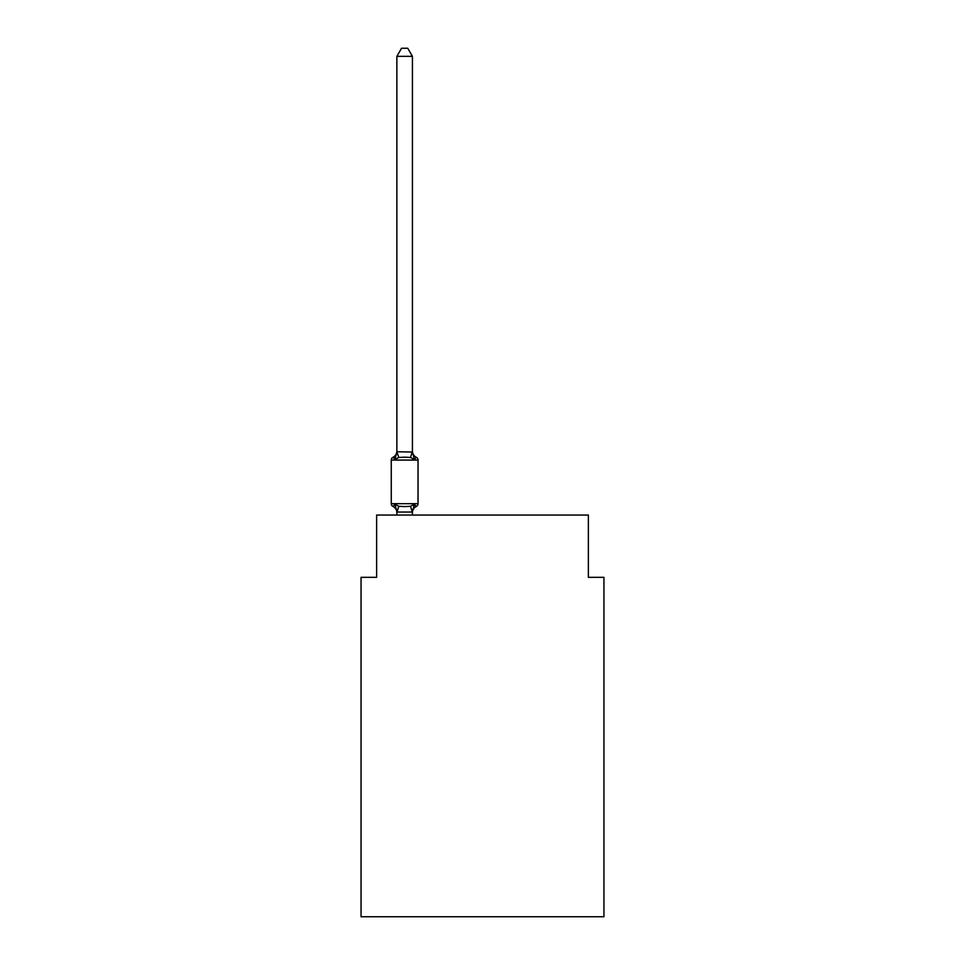 <?xml version="1.0" encoding="UTF-8"?>
<svg xmlns="http://www.w3.org/2000/svg" width="965" height="965" viewBox="0 0 965 965"><rect width="100%" height="100%" fill="white"/><g stroke="black" fill="none" stroke-linecap="round" stroke-linejoin="round"><path stroke-width="1.45" d="M603.945 916.75L603.945 577.323L588.373 577.323L588.373 515.045L376.627 515.045L376.627 577.323L361.055 577.323L361.055 916.75L603.945 916.75M412.429 56.344L396.868 56.344L401.536 48.25L407.761 48.25L412.429 56.344L412.429 452.042L414.383 459.473L416.289 457.277A3.112 3.112 0 0 1 418.038 460.076A3.112 3.112 0 0 0 416.289 457.277L414.383 459.473L416.289 457.277L414.383 459.473L410.487 457.47L404.649 457.157L398.81 457.47L394.914 459.473L393.008 457.277A3.112 3.112 0 0 0 391.259 460.076A3.112 3.112 0 0 1 393.008 457.277L393.901 457.712L393.008 457.277A3.112 3.112 0 0 0 391.259 460.076L391.259 503.67A3.112 3.112 0 0 0 393.008 506.48L394.914 504.285L393.008 506.48A3.112 3.112 0 0 1 391.259 503.67A3.112 3.112 0 0 0 393.008 506.48L394.914 504.285L393.008 506.48A3.112 3.112 0 0 1 391.259 503.67A3.112 3.112 0 0 0 393.008 506.48A3.112 3.112 0 0 1 391.259 503.67A3.112 3.112 0 0 0 393.008 506.48A3.112 3.112 0 0 1 391.259 503.67A3.112 3.112 0 0 0 393.008 506.48A3.112 3.112 0 0 1 391.259 503.67A3.112 3.112 0 0 0 393.008 506.48A3.112 3.112 0 0 1 391.259 503.67A3.112 3.112 0 0 0 393.008 506.48A3.112 3.112 0 0 1 391.259 503.67A3.112 3.112 0 0 0 393.008 506.48A3.112 3.112 0 0 1 391.259 503.67A3.112 3.112 0 0 0 393.008 506.48A3.112 3.112 0 0 1 391.259 503.67A3.112 3.112 0 0 0 393.008 506.48A3.112 3.112 0 0 1 391.259 503.67A3.112 3.112 0 0 0 393.008 506.48A3.112 3.112 0 0 1 391.259 503.67A3.112 3.112 0 0 0 393.008 506.48A3.112 3.112 0 0 1 391.259 503.67A3.112 3.112 0 0 0 393.008 506.48A3.112 3.112 0 0 1 391.259 503.67A3.112 3.112 0 0 0 393.008 506.48A3.112 3.112 0 0 1 391.259 503.67A3.112 3.112 0 0 0 393.008 506.48L394.914 504.285L393.008 506.48A3.112 3.112 0 0 1 391.259 503.67A3.112 3.112 0 0 0 393.008 506.48L394.914 504.285L393.008 506.48A3.112 3.112 0 0 1 391.259 503.67A3.112 3.112 0 0 0 393.008 506.48L394.914 504.285L393.008 506.48A3.112 3.112 0 0 1 391.259 503.67A3.112 3.112 0 0 0 393.008 506.48L394.914 504.285L393.008 506.48A3.112 3.112 0 0 1 391.259 503.67A3.112 3.112 0 0 0 393.008 506.48L394.914 504.285L393.008 506.48A3.112 3.112 0 0 1 391.259 503.67A3.112 3.112 0 0 0 393.008 506.48L394.914 504.285L393.008 506.48A3.112 3.112 0 0 1 391.259 503.67A3.112 3.112 0 0 0 393.008 506.48L394.914 504.285L393.008 506.48A3.112 3.112 0 0 1 391.259 503.67A3.112 3.112 0 0 0 393.008 506.48L394.914 504.285L393.008 506.48A3.112 3.112 0 0 1 391.259 503.67A3.112 3.112 0 0 0 393.008 506.48L394.914 504.285L393.008 506.48A3.112 3.112 0 0 1 391.259 503.67A3.112 3.112 0 0 0 393.008 506.48L394.914 504.285L393.008 506.48A3.112 3.112 0 0 1 391.259 503.67A3.112 3.112 0 0 0 393.008 506.48L394.914 504.285L393.008 506.48A3.112 3.112 0 0 1 391.259 503.67A3.112 3.112 0 0 0 393.008 506.48L394.914 504.285L393.008 506.48A3.112 3.112 0 0 1 391.259 503.67A3.112 3.112 0 0 0 393.008 506.48L394.914 504.285L398.81 506.287L404.649 506.601L410.487 506.287L414.383 504.285L416.289 506.48A3.112 3.112 0 0 0 418.038 503.67A3.112 3.112 0 0 1 416.289 506.48A3.112 3.112 0 0 0 418.038 503.67A3.112 3.112 0 0 1 416.289 506.48L415.396 506.046L416.289 506.48A3.112 3.112 0 0 0 418.038 503.67A3.112 3.112 0 0 1 416.289 506.48A3.112 3.112 0 0 0 418.038 503.67A3.112 3.112 0 0 1 416.289 506.48L415.396 506.046L416.289 506.48A3.112 3.112 0 0 0 418.038 503.67A3.112 3.112 0 0 1 416.289 506.48A3.112 3.112 0 0 0 418.038 503.67A3.112 3.112 0 0 1 416.289 506.48L415.396 506.046L416.289 506.48A3.112 3.112 0 0 0 418.038 503.67A3.112 3.112 0 0 1 416.289 506.48A3.112 3.112 0 0 0 418.038 503.67A3.112 3.112 0 0 1 416.289 506.48L415.396 506.046L416.289 506.48A3.112 3.112 0 0 0 418.038 503.67A3.112 3.112 0 0 1 416.289 506.48A3.112 3.112 0 0 0 418.038 503.67A3.112 3.112 0 0 1 416.289 506.48L415.396 506.046L416.289 506.48A3.112 3.112 0 0 0 418.038 503.67A3.112 3.112 0 0 1 416.289 506.48A3.112 3.112 0 0 0 418.038 503.67A3.112 3.112 0 0 1 416.289 506.48L415.396 506.046L416.289 506.48A3.112 3.112 0 0 0 418.038 503.67A3.112 3.112 0 0 1 416.289 506.48A3.112 3.112 0 0 0 418.038 503.67A3.112 3.112 0 0 1 416.289 506.48L415.396 506.046L416.289 506.48A3.112 3.112 0 0 0 418.038 503.67A3.112 3.112 0 0 1 416.289 506.48A3.112 3.112 0 0 0 418.038 503.67A3.112 3.112 0 0 1 416.289 506.48L415.396 506.046L416.289 506.48A3.112 3.112 0 0 0 418.038 503.67A3.112 3.112 0 0 1 416.289 506.48A3.112 3.112 0 0 0 418.038 503.67A3.112 3.112 0 0 1 416.289 506.48L415.396 506.046L416.289 506.48A3.112 3.112 0 0 0 418.038 503.67A3.112 3.112 0 0 1 416.289 506.48A3.112 3.112 0 0 0 418.038 503.67A3.112 3.112 0 0 1 416.289 506.48L415.396 506.046L416.289 506.48A3.112 3.112 0 0 0 418.038 503.67A3.112 3.112 0 0 1 416.289 506.48A3.112 3.112 0 0 0 418.038 503.67A3.112 3.112 0 0 1 416.289 506.48L415.396 506.046L416.289 506.48A3.112 3.112 0 0 0 418.038 503.67A3.112 3.112 0 0 1 416.289 506.48A3.112 3.112 0 0 0 418.038 503.67A3.112 3.112 0 0 1 416.289 506.48L415.396 506.046L416.289 506.48A3.112 3.112 0 0 0 418.038 503.67A3.112 3.112 0 0 1 416.289 506.48A3.112 3.112 0 0 0 418.038 503.67A3.112 3.112 0 0 1 416.289 506.48L415.396 506.046L416.289 506.48A3.112 3.112 0 0 0 418.038 503.67A3.112 3.112 0 0 1 416.289 506.48A3.112 3.112 0 0 0 418.038 503.67A3.112 3.112 0 0 1 416.289 506.48L415.396 506.046L416.289 506.48A3.112 3.112 0 0 0 418.038 503.67A3.112 3.112 0 0 1 416.289 506.48A3.112 3.112 0 0 0 418.038 503.67A3.112 3.112 0 0 1 416.289 506.48L415.396 506.046L416.289 506.48A3.112 3.112 0 0 0 418.038 503.67A3.112 3.112 0 0 1 416.289 506.48A3.112 3.112 0 0 0 418.038 503.67A3.112 3.112 0 0 1 416.289 506.48L415.396 506.046L416.289 506.48A3.112 3.112 0 0 0 418.038 503.67A3.112 3.112 0 0 1 416.289 506.48A3.112 3.112 0 0 0 418.038 503.67A3.112 3.112 0 0 1 416.289 506.48L415.396 506.046L416.289 506.48A3.112 3.112 0 0 0 418.038 503.67A3.112 3.112 0 0 1 416.289 506.48A3.112 3.112 0 0 0 418.038 503.67A3.112 3.112 0 0 1 416.289 506.48L415.396 506.046L416.289 506.48A3.112 3.112 0 0 0 418.038 503.67A3.112 3.112 0 0 1 416.289 506.48A3.112 3.112 0 0 0 418.038 503.67A3.112 3.112 0 0 1 416.289 506.48L415.396 506.046L416.289 506.48A3.112 3.112 0 0 0 418.038 503.67A3.112 3.112 0 0 1 416.289 506.48A3.112 3.112 0 0 0 418.038 503.67A3.112 3.112 0 0 1 416.289 506.48L415.396 506.046L416.289 506.48A3.112 3.112 0 0 0 418.038 503.67A3.112 3.112 0 0 1 416.289 506.48A3.112 3.112 0 0 0 418.038 503.67A3.112 3.112 0 0 1 416.289 506.48L415.396 506.046L416.289 506.48A3.112 3.112 0 0 0 418.038 503.67A3.112 3.112 0 0 1 416.289 506.48A3.112 3.112 0 0 0 418.038 503.67A3.112 3.112 0 0 1 416.289 506.48L415.396 506.046L416.289 506.48A3.112 3.112 0 0 0 418.038 503.67A3.112 3.112 0 0 1 416.289 506.48A3.112 3.112 0 0 0 418.038 503.67A3.112 3.112 0 0 1 416.289 506.48L415.396 506.046L416.289 506.48A3.112 3.112 0 0 0 418.038 503.67A3.112 3.112 0 0 1 416.289 506.48A3.112 3.112 0 0 0 418.038 503.67A3.112 3.112 0 0 1 416.289 506.48L415.396 506.046L416.289 506.48A3.112 3.112 0 0 0 418.038 503.67A3.112 3.112 0 0 1 416.289 506.48A3.112 3.112 0 0 0 418.038 503.67A3.112 3.112 0 0 1 416.289 506.48L415.396 506.046L416.289 506.48A3.112 3.112 0 0 0 418.038 503.67A3.112 3.112 0 0 1 416.289 506.48A3.112 3.112 0 0 0 418.038 503.67A3.112 3.112 0 0 1 416.289 506.48L415.396 506.046M394.359 458.146L393.008 457.277L394.914 459.473L393.008 457.277L394.914 459.473L393.008 457.277L394.914 459.473L393.008 457.277L394.914 459.473L393.008 457.277L394.914 459.473L393.008 457.277L394.914 459.473L393.008 457.277L394.914 459.473L393.008 457.277L394.914 459.473L393.008 457.277L394.914 459.473L393.008 457.277L394.914 459.473L393.008 457.277L394.914 459.473L393.008 457.277L394.914 459.473L393.008 457.277L394.914 459.473L396.868 451.753L412.429 452.042L412.429 451.113A6.851 6.851 0 0 0 416.289 457.277A3.112 3.112 0 0 1 418.038 460.076A3.112 3.112 0 0 0 416.289 457.277A3.112 3.112 0 0 1 418.038 460.076A3.112 3.112 0 0 0 416.289 457.277A3.112 3.112 0 0 1 418.038 460.076A3.112 3.112 0 0 0 416.289 457.277A3.112 3.112 0 0 1 418.038 460.076A3.112 3.112 0 0 0 416.289 457.277A3.112 3.112 0 0 1 418.038 460.076A3.112 3.112 0 0 0 416.289 457.277A3.112 3.112 0 0 1 418.038 460.076A3.112 3.112 0 0 0 416.289 457.277A3.112 3.112 0 0 1 418.038 460.076A3.112 3.112 0 0 0 416.289 457.277A3.112 3.112 0 0 1 418.038 460.076A3.112 3.112 0 0 0 416.289 457.277A3.112 3.112 0 0 1 418.038 460.076A3.112 3.112 0 0 0 416.289 457.277A3.112 3.112 0 0 1 418.038 460.076A3.112 3.112 0 0 0 416.289 457.277A3.112 3.112 0 0 1 418.038 460.076A3.112 3.112 0 0 0 416.289 457.277A3.112 3.112 0 0 1 418.038 460.076A3.112 3.112 0 0 0 416.289 457.277A3.112 3.112 0 0 1 418.038 460.076A3.112 3.112 0 0 0 416.289 457.277A3.112 3.112 0 0 1 418.038 460.076A3.112 3.112 0 0 0 416.289 457.277A3.112 3.112 0 0 1 418.038 460.076A3.112 3.112 0 0 0 416.289 457.277A3.112 3.112 0 0 1 418.038 460.076A3.112 3.112 0 0 0 416.289 457.277A3.112 3.112 0 0 1 418.038 460.076A3.112 3.112 0 0 0 416.289 457.277A3.112 3.112 0 0 1 418.038 460.076A3.112 3.112 0 0 0 416.289 457.277A3.112 3.112 0 0 1 418.038 460.076A3.112 3.112 0 0 0 416.289 457.277A3.112 3.112 0 0 1 418.038 460.076A3.112 3.112 0 0 0 416.289 457.277A3.112 3.112 0 0 1 418.038 460.076A3.112 3.112 0 0 0 416.289 457.277A3.112 3.112 0 0 1 418.038 460.076A3.112 3.112 0 0 0 416.289 457.277A3.112 3.112 0 0 1 418.038 460.076A3.112 3.112 0 0 0 416.289 457.277A3.112 3.112 0 0 1 418.038 460.076A3.112 3.112 0 0 0 416.289 457.277A3.112 3.112 0 0 1 418.038 460.076A3.112 3.112 0 0 0 416.289 457.277A3.112 3.112 0 0 1 418.038 460.076A3.112 3.112 0 0 0 416.289 457.277A3.112 3.112 0 0 1 418.038 460.076A3.112 3.112 0 0 0 416.289 457.277A3.112 3.112 0 0 1 418.038 460.076A3.112 3.112 0 0 0 416.289 457.277A3.112 3.112 0 0 1 418.038 460.076A3.112 3.112 0 0 0 416.289 457.277A3.112 3.112 0 0 1 418.038 460.076A3.112 3.112 0 0 0 416.289 457.277A3.112 3.112 0 0 1 418.038 460.076A3.112 3.112 0 0 0 416.289 457.277A3.112 3.112 0 0 1 418.038 460.076A3.112 3.112 0 0 0 416.289 457.277A3.112 3.112 0 0 1 418.038 460.076A3.112 3.112 0 0 0 416.289 457.277A3.112 3.112 0 0 1 418.038 460.076A3.112 3.112 0 0 0 416.289 457.277A3.112 3.112 0 0 1 418.038 460.076A3.112 3.112 0 0 0 416.289 457.277A3.112 3.112 0 0 1 418.038 460.076A3.112 3.112 0 0 0 416.289 457.277A3.112 3.112 0 0 1 418.038 460.076A3.112 3.112 0 0 0 416.289 457.277A3.112 3.112 0 0 1 418.038 460.076A3.112 3.112 0 0 0 416.289 457.277A3.112 3.112 0 0 1 418.038 460.076A3.112 3.112 0 0 0 416.289 457.277A3.112 3.112 0 0 1 418.038 460.076A3.112 3.112 0 0 0 416.289 457.277A3.112 3.112 0 0 1 418.038 460.076A3.112 3.112 0 0 0 416.289 457.277A3.112 3.112 0 0 1 418.038 460.076A3.112 3.112 0 0 0 416.289 457.277A3.112 3.112 0 0 1 418.038 460.076A3.112 3.112 0 0 0 416.289 457.277A3.112 3.112 0 0 1 418.038 460.076A3.112 3.112 0 0 0 416.289 457.277A3.112 3.112 0 0 1 418.038 460.076A3.112 3.112 0 0 0 416.289 457.277A3.112 3.112 0 0 1 418.038 460.076A3.112 3.112 0 0 0 416.289 457.277A3.112 3.112 0 0 1 418.038 460.076A3.112 3.112 0 0 0 416.289 457.277A3.112 3.112 0 0 1 418.038 460.076A3.112 3.112 0 0 0 416.289 457.277A3.112 3.112 0 0 1 418.038 460.076A3.112 3.112 0 0 0 416.289 457.277A3.112 3.112 0 0 1 418.038 460.076A3.112 3.112 0 0 0 416.289 457.277A3.112 3.112 0 0 1 418.038 460.076A3.112 3.112 0 0 0 416.289 457.277A3.112 3.112 0 0 1 418.038 460.076A3.112 3.112 0 0 0 416.289 457.277A3.112 3.112 0 0 1 418.038 460.076L418.038 503.67A3.112 3.112 0 0 1 416.289 506.48A3.112 3.112 0 0 0 418.038 503.67A3.112 3.112 0 0 1 416.289 506.48L414.383 504.285L416.289 506.48A3.112 3.112 0 0 0 418.038 503.67A3.112 3.112 0 0 1 416.289 506.48A6.851 6.851 0 0 0 412.429 512.632M396.868 515.045L396.868 512.632A6.851 6.851 0 0 0 393.008 506.48A3.112 3.112 0 0 1 391.259 503.67A3.112 3.112 0 0 0 393.008 506.48L394.914 504.285L396.989 512.041L412.308 512.041L414.383 504.285L416.289 506.48A3.112 3.112 0 0 0 418.038 503.67A3.112 3.112 0 0 1 416.289 506.48A3.112 3.112 0 0 0 418.038 503.67A3.112 3.112 0 0 1 416.289 506.48A3.112 3.112 0 0 0 418.038 503.67A3.112 3.112 0 0 1 416.289 506.48A3.112 3.112 0 0 0 418.038 503.67A3.112 3.112 0 0 1 416.289 506.48A3.112 3.112 0 0 0 418.038 503.67A3.112 3.112 0 0 1 416.289 506.48A3.112 3.112 0 0 0 418.038 503.67A3.112 3.112 0 0 1 416.289 506.48A3.112 3.112 0 0 0 418.038 503.67A3.112 3.112 0 0 1 416.289 506.48A3.112 3.112 0 0 0 418.038 503.67A3.112 3.112 0 0 1 416.289 506.48A3.112 3.112 0 0 0 418.038 503.67A3.112 3.112 0 0 1 416.289 506.48A3.112 3.112 0 0 0 418.038 503.67A3.112 3.112 0 0 1 416.289 506.48A3.112 3.112 0 0 0 418.038 503.67A3.112 3.112 0 0 1 416.289 506.48A3.112 3.112 0 0 0 418.038 503.67A3.112 3.112 0 0 1 416.289 506.48A3.112 3.112 0 0 0 418.038 503.67A3.112 3.112 0 0 1 416.289 506.48A3.112 3.112 0 0 0 418.038 503.67A3.112 3.112 0 0 1 416.289 506.48A3.112 3.112 0 0 0 418.038 503.67A3.112 3.112 0 0 1 416.289 506.48A3.112 3.112 0 0 0 418.038 503.67A3.112 3.112 0 0 1 416.289 506.48A3.112 3.112 0 0 0 418.038 503.67A3.112 3.112 0 0 1 416.289 506.48A3.112 3.112 0 0 0 418.038 503.67A3.112 3.112 0 0 1 416.289 506.48A3.112 3.112 0 0 0 418.038 503.67A3.112 3.112 0 0 1 416.289 506.48A3.112 3.112 0 0 0 418.038 503.67A3.112 3.112 0 0 1 416.289 506.48A3.112 3.112 0 0 0 418.038 503.67A3.112 3.112 0 0 1 416.289 506.48A3.112 3.112 0 0 0 418.038 503.67A3.112 3.112 0 0 1 416.289 506.48A3.112 3.112 0 0 0 418.038 503.67A3.112 3.112 0 0 1 416.289 506.48A3.112 3.112 0 0 0 418.038 503.67A3.112 3.112 0 0 1 416.289 506.48A3.112 3.112 0 0 0 418.038 503.67A3.112 3.112 0 0 1 416.289 506.48A3.112 3.112 0 0 0 418.038 503.67A3.112 3.112 0 0 1 416.289 506.48A3.112 3.112 0 0 0 418.038 503.67A3.112 3.112 0 0 1 416.289 506.48A3.112 3.112 0 0 0 418.038 503.67A3.112 3.112 0 0 1 416.289 506.48A3.112 3.112 0 0 0 418.038 503.67A3.112 3.112 0 0 1 416.289 506.48A3.112 3.112 0 0 0 418.038 503.67A3.112 3.112 0 0 1 416.289 506.48A3.112 3.112 0 0 0 418.038 503.67A3.112 3.112 0 0 1 416.289 506.48A3.112 3.112 0 0 0 418.038 503.67A3.112 3.112 0 0 1 416.289 506.48A3.112 3.112 0 0 0 418.038 503.67A3.112 3.112 0 0 1 416.289 506.48A3.112 3.112 0 0 0 418.038 503.67A3.112 3.112 0 0 1 416.289 506.48A3.112 3.112 0 0 0 418.038 503.67A3.112 3.112 0 0 1 416.289 506.48A3.112 3.112 0 0 0 418.038 503.67A3.112 3.112 0 0 1 416.289 506.48A3.112 3.112 0 0 0 418.038 503.67A3.112 3.112 0 0 1 416.289 506.48A3.112 3.112 0 0 0 418.038 503.67A3.112 3.112 0 0 1 416.289 506.48A3.112 3.112 0 0 0 418.038 503.67A3.112 3.112 0 0 1 416.289 506.48A3.112 3.112 0 0 0 418.038 503.67A3.112 3.112 0 0 1 416.289 506.48A3.112 3.112 0 0 0 418.038 503.67A3.112 3.112 0 0 1 416.289 506.48A3.112 3.112 0 0 0 418.038 503.67A3.112 3.112 0 0 1 416.289 506.48A3.112 3.112 0 0 0 418.038 503.67A3.112 3.112 0 0 1 416.289 506.48A3.112 3.112 0 0 0 418.038 503.67A3.112 3.112 0 0 1 416.289 506.48A3.112 3.112 0 0 0 418.038 503.67A3.112 3.112 0 0 1 416.289 506.48A3.112 3.112 0 0 0 418.038 503.67A3.112 3.112 0 0 1 416.289 506.48A3.112 3.112 0 0 0 418.038 503.67A3.112 3.112 0 0 1 416.289 506.48A3.112 3.112 0 0 0 418.038 503.67A3.112 3.112 0 0 1 416.289 506.48A3.112 3.112 0 0 0 418.038 503.67A3.112 3.112 0 0 1 416.289 506.48A3.112 3.112 0 0 0 418.038 503.67A3.112 3.112 0 0 1 416.289 506.48A3.112 3.112 0 0 0 418.038 503.67A3.112 3.112 0 0 1 416.289 506.48A3.112 3.112 0 0 0 418.038 503.67A3.112 3.112 0 0 1 416.289 506.48A3.112 3.112 0 0 0 418.038 503.67A3.112 3.112 0 0 1 416.289 506.48A3.112 3.112 0 0 0 418.038 503.67L391.259 503.67M396.868 56.344L396.868 452.042L398.81 457.47M412.429 452.042L412.429 451.113M396.868 451.113A6.851 6.851 0 0 1 393.008 457.277A3.112 3.112 0 0 0 391.259 460.076A3.112 3.112 0 0 1 393.008 457.277L393.901 457.712L393.008 457.277A3.112 3.112 0 0 0 391.259 460.076A3.112 3.112 0 0 1 393.008 457.277L393.901 457.712L393.008 457.277A3.112 3.112 0 0 0 391.259 460.076A3.112 3.112 0 0 1 393.008 457.277L393.901 457.712L393.008 457.277A3.112 3.112 0 0 0 391.259 460.076A3.112 3.112 0 0 1 393.008 457.277L393.901 457.712L393.008 457.277A3.112 3.112 0 0 0 391.259 460.076A3.112 3.112 0 0 1 393.008 457.277L393.901 457.712L393.008 457.277A3.112 3.112 0 0 0 391.259 460.076A3.112 3.112 0 0 1 393.008 457.277L393.901 457.712L393.008 457.277A3.112 3.112 0 0 0 391.259 460.076A3.112 3.112 0 0 1 393.008 457.277L393.901 457.712L393.008 457.277A3.112 3.112 0 0 0 391.259 460.076A3.112 3.112 0 0 1 393.008 457.277L393.901 457.712L393.008 457.277A3.112 3.112 0 0 0 391.259 460.076A3.112 3.112 0 0 1 393.008 457.277L393.901 457.712L393.008 457.277A3.112 3.112 0 0 0 391.259 460.076A3.112 3.112 0 0 1 393.008 457.277L393.901 457.712L393.008 457.277A3.112 3.112 0 0 0 391.259 460.076A3.112 3.112 0 0 1 393.008 457.277L393.901 457.712L393.008 457.277A3.112 3.112 0 0 0 391.259 460.076A3.112 3.112 0 0 1 393.008 457.277L393.901 457.712L393.008 457.277A3.112 3.112 0 0 0 391.259 460.076A3.112 3.112 0 0 1 393.008 457.277L393.901 457.712L393.008 457.277A3.112 3.112 0 0 0 391.259 460.076A3.112 3.112 0 0 1 393.008 457.277L393.901 457.712L393.008 457.277A3.112 3.112 0 0 0 391.259 460.076A3.112 3.112 0 0 1 393.008 457.277L393.901 457.712L393.008 457.277A3.112 3.112 0 0 0 391.259 460.076A3.112 3.112 0 0 1 393.008 457.277L393.901 457.712L393.008 457.277A3.112 3.112 0 0 0 391.259 460.076A3.112 3.112 0 0 1 393.008 457.277L393.901 457.712L393.008 457.277A3.112 3.112 0 0 0 391.259 460.076A3.112 3.112 0 0 1 393.008 457.277L393.901 457.712L393.008 457.277A3.112 3.112 0 0 0 391.259 460.076A3.112 3.112 0 0 1 393.008 457.277L393.901 457.712L393.008 457.277A3.112 3.112 0 0 0 391.259 460.076A3.112 3.112 0 0 1 393.008 457.277L393.901 457.712L393.008 457.277A3.112 3.112 0 0 0 391.259 460.076A3.112 3.112 0 0 1 393.008 457.277L393.901 457.712L393.008 457.277A3.112 3.112 0 0 0 391.259 460.076A3.112 3.112 0 0 1 393.008 457.277L393.901 457.712L393.008 457.277A3.112 3.112 0 0 0 391.259 460.076A3.112 3.112 0 0 1 393.008 457.277L393.901 457.712L393.008 457.277A3.112 3.112 0 0 0 391.259 460.076A3.112 3.112 0 0 1 393.008 457.277L393.901 457.712L393.008 457.277A3.112 3.112 0 0 0 391.259 460.076A3.112 3.112 0 0 1 393.008 457.277L393.901 457.712L393.008 457.277A3.112 3.112 0 0 0 391.259 460.076A3.112 3.112 0 0 1 393.008 457.277L393.901 457.712M414.383 459.473L416.289 457.277A3.112 3.112 0 0 1 418.038 460.076A3.112 3.112 0 0 0 416.289 457.277A3.112 3.112 0 0 1 418.038 460.076A3.112 3.112 0 0 0 416.289 457.277A3.112 3.112 0 0 1 418.038 460.076A3.112 3.112 0 0 0 416.289 457.277A3.112 3.112 0 0 1 418.038 460.076A3.112 3.112 0 0 0 416.289 457.277A3.112 3.112 0 0 1 418.038 460.076A3.112 3.112 0 0 0 416.289 457.277A3.112 3.112 0 0 1 418.038 460.076A3.112 3.112 0 0 0 416.289 457.277A3.112 3.112 0 0 1 418.038 460.076A3.112 3.112 0 0 0 416.289 457.277A3.112 3.112 0 0 1 418.038 460.076A3.112 3.112 0 0 0 416.289 457.277A3.112 3.112 0 0 1 418.038 460.076A3.112 3.112 0 0 0 416.289 457.277A3.112 3.112 0 0 1 418.038 460.076A3.112 3.112 0 0 0 416.289 457.277A3.112 3.112 0 0 1 418.038 460.076A3.112 3.112 0 0 0 416.289 457.277A3.112 3.112 0 0 1 418.038 460.076A3.112 3.112 0 0 0 416.289 457.277A3.112 3.112 0 0 1 418.038 460.076A3.112 3.112 0 0 0 416.289 457.277A3.112 3.112 0 0 1 418.038 460.076A3.112 3.112 0 0 0 416.289 457.277A3.112 3.112 0 0 1 418.038 460.076A3.112 3.112 0 0 0 416.289 457.277A3.112 3.112 0 0 1 418.038 460.076A3.112 3.112 0 0 0 416.289 457.277A3.112 3.112 0 0 1 418.038 460.076A3.112 3.112 0 0 0 416.289 457.277A3.112 3.112 0 0 1 418.038 460.076A3.112 3.112 0 0 0 416.289 457.277A3.112 3.112 0 0 1 418.038 460.076A3.112 3.112 0 0 0 416.289 457.277A3.112 3.112 0 0 1 418.038 460.076A3.112 3.112 0 0 0 416.289 457.277A3.112 3.112 0 0 1 418.038 460.076A3.112 3.112 0 0 0 416.289 457.277A3.112 3.112 0 0 1 418.038 460.076A3.112 3.112 0 0 0 416.289 457.277A3.112 3.112 0 0 1 418.038 460.076A3.112 3.112 0 0 0 416.289 457.277A3.112 3.112 0 0 1 418.038 460.076A3.112 3.112 0 0 0 416.289 457.277A3.112 3.112 0 0 1 418.038 460.076A3.112 3.112 0 0 0 416.289 457.277A3.112 3.112 0 0 1 418.038 460.076A3.112 3.112 0 0 0 416.289 457.277A3.112 3.112 0 0 1 418.038 460.076A3.112 3.112 0 0 0 416.289 457.277A3.112 3.112 0 0 1 418.038 460.076A3.112 3.112 0 0 0 416.289 457.277A3.112 3.112 0 0 1 418.038 460.076A3.112 3.112 0 0 0 416.289 457.277A3.112 3.112 0 0 1 418.038 460.076A3.112 3.112 0 0 0 416.289 457.277A3.112 3.112 0 0 1 418.038 460.076A3.112 3.112 0 0 0 416.289 457.277A3.112 3.112 0 0 1 418.038 460.076A3.112 3.112 0 0 0 416.289 457.277A3.112 3.112 0 0 1 418.038 460.076A3.112 3.112 0 0 0 416.289 457.277A3.112 3.112 0 0 1 418.038 460.076A3.112 3.112 0 0 0 416.289 457.277A3.112 3.112 0 0 1 418.038 460.076A3.112 3.112 0 0 0 416.289 457.277A3.112 3.112 0 0 1 418.038 460.076A3.112 3.112 0 0 0 416.289 457.277A3.112 3.112 0 0 1 418.038 460.076A3.112 3.112 0 0 0 416.289 457.277A3.112 3.112 0 0 1 418.038 460.076A3.112 3.112 0 0 0 416.289 457.277A3.112 3.112 0 0 1 418.038 460.076A3.112 3.112 0 0 0 416.289 457.277A3.112 3.112 0 0 1 418.038 460.076A3.112 3.112 0 0 0 416.289 457.277A3.112 3.112 0 0 1 418.038 460.076A3.112 3.112 0 0 0 416.289 457.277A3.112 3.112 0 0 1 418.038 460.076A3.112 3.112 0 0 0 416.289 457.277A3.112 3.112 0 0 1 418.038 460.076A3.112 3.112 0 0 0 416.289 457.277A3.112 3.112 0 0 1 418.038 460.076A3.112 3.112 0 0 0 416.289 457.277A3.112 3.112 0 0 1 418.038 460.076A3.112 3.112 0 0 0 416.289 457.277A3.112 3.112 0 0 1 418.038 460.076A3.112 3.112 0 0 0 416.289 457.277A3.112 3.112 0 0 1 418.038 460.076A3.112 3.112 0 0 0 416.289 457.277A3.112 3.112 0 0 1 418.038 460.076A3.112 3.112 0 0 0 416.289 457.277A3.112 3.112 0 0 1 418.038 460.076A3.112 3.112 0 0 0 416.289 457.277A3.112 3.112 0 0 1 418.038 460.076A3.112 3.112 0 0 0 416.289 457.277A3.112 3.112 0 0 1 418.038 460.076A3.112 3.112 0 0 0 416.289 457.277A3.112 3.112 0 0 1 418.038 460.076A3.112 3.112 0 0 0 416.289 457.277A3.112 3.112 0 0 1 418.038 460.076A3.112 3.112 0 0 0 416.289 457.277A3.112 3.112 0 0 1 418.038 460.076A3.112 3.112 0 0 0 416.289 457.277L414.383 459.473M414.383 504.285L416.289 506.48M412.429 515.045L412.429 511.993M416.289 457.277A3.112 3.112 0 0 1 418.038 460.076L391.259 460.076M398.81 506.287L396.989 512.041M410.487 506.287L412.308 512.041M412.308 451.717L410.487 457.47"/></g></svg>

